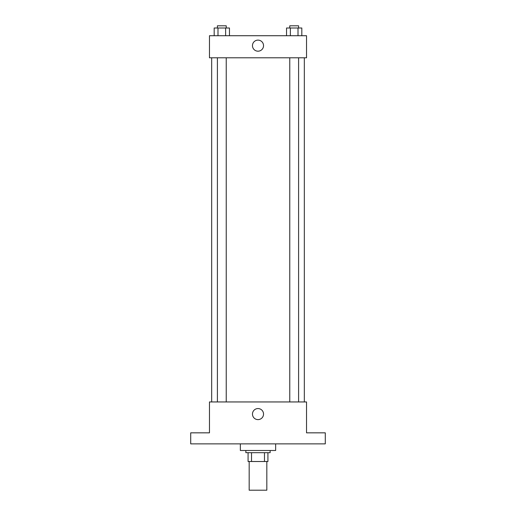 <?xml version="1.0" encoding="UTF-8"?>
<svg xmlns="http://www.w3.org/2000/svg" width="516" height="516" viewBox="0 0 516 516"><rect width="100%" height="100%" fill="white"/><g stroke="black" fill="none" stroke-linecap="round" stroke-linejoin="round"><path stroke-width="0.77" d="M249.176 461.517L249.176 490.2L266.824 490.2L266.824 461.517M264.476 452.693L264.476 461.517L248.073 461.517L248.073 452.693M264.476 461.517L267.927 461.517L267.927 452.693L267.927 461.517M270.132 450.487L270.132 452.693L245.868 452.693L245.868 450.487M251.524 452.693L251.524 461.517M240.353 443.87L240.353 450.487L275.647 450.487L275.647 443.87M325.286 443.87L190.714 443.87L190.714 432.84L209.464 432.84L209.464 401.951L306.536 401.951L306.536 432.84L325.286 432.84L325.286 443.87M263.534 414.09A5.534 5.534 0 0 1 255.233 418.876A5.534 5.534 0 0 1 255.233 409.298A5.534 5.534 0 0 1 263.534 414.09M304.33 57.792L304.33 401.951M289.766 401.951L289.766 57.792M226.234 57.792L226.234 401.951M306.536 57.792L209.464 57.792L209.464 35.727L306.536 35.727L306.536 57.792M263.534 45.653A5.534 5.534 0 0 1 255.233 50.445A5.534 5.534 0 0 1 255.233 40.861A5.534 5.534 0 0 1 263.534 45.653M301.821 35.727L301.821 28.006L286.541 28.006L286.541 35.727M298.003 28.006L298.003 35.727M290.36 28.006L290.36 35.727M289.766 28.006L289.766 25.8L298.596 25.8L298.596 28.006M229.459 35.727L229.459 28.006L214.179 28.006L214.179 35.727M225.64 28.006L225.64 35.727M217.997 28.006L217.997 35.727M217.404 28.006L217.404 25.8L226.234 25.8L226.234 28.006M211.67 57.792L211.67 401.951M298.596 401.951L298.596 57.792M217.404 57.792L217.404 401.951"/></g></svg>
